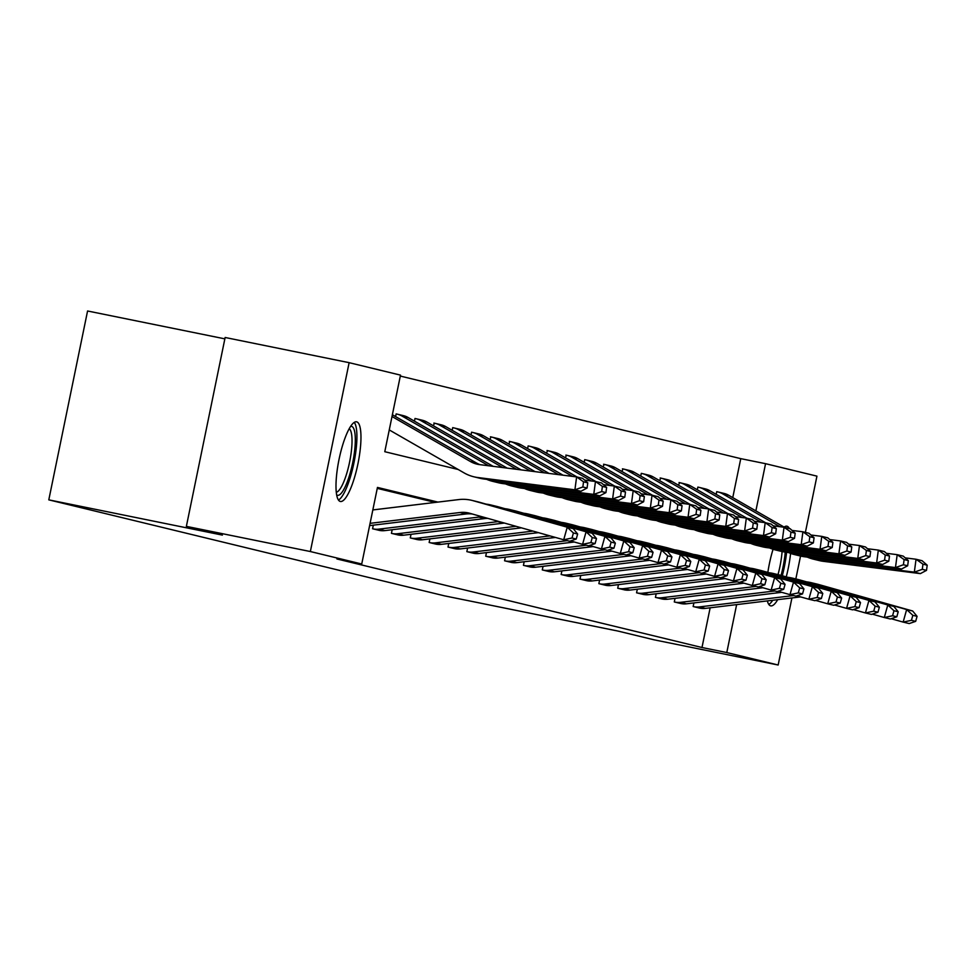 <?xml version="1.0" encoding="UTF-8"?>
<svg xmlns="http://www.w3.org/2000/svg" width="976" height="976" viewBox="0 0 976 976"><rect width="100%" height="100%" fill="white"/><g stroke="black" fill="none" stroke-linecap="round" stroke-linejoin="round"><path stroke-width="1.46" d="M777.701 599.654A40.65 9.699 -78.5 0 1 770.723 605.864A40.65 9.699 -78.5 0 1 770.637 605.852A40.65 9.699 -78.5 0 1 767.356 600.911M767.844 572.412A40.65 9.699 -78.5 0 1 773.053 549.268M784.118 527.089A40.65 9.699 -78.5 0 1 786.9 526.198A40.65 9.699 -78.5 0 1 786.985 526.223A40.65 9.699 -78.5 0 1 789.328 528.504M340.307 501.469A40.65 9.699 -78.5 0 1 339.014 459.537A40.65 9.699 -78.5 0 1 356.569 421.815A40.65 9.699 -78.5 0 1 356.655 421.827A40.65 9.699 -78.5 0 1 357.948 463.759A40.65 9.699 -78.5 0 1 340.392 501.481A40.65 9.699 -78.5 0 1 340.307 501.469M224.858 338.855L87.572 310.99L48.8 499.858L444.556 595.86L618.15 631.106L654.176 639.841L778.165 665.01L726.791 652.554L736.636 604.608M48.8 499.858L222.394 535.104L186.367 526.369L225.139 337.489L349.127 362.669L400.502 375.126L384.788 451.705L458.22 469.505M732.756 497.614L740.76 458.647L400.306 376.065M740.76 458.647L765.562 463.685L816.936 476.142L805.383 532.408M395.597 416.581L396.146 413.909L396.756 414.056M414.458 421.156L415.007 418.484L415.617 418.631M433.32 425.731L434.466 423.206M452.169 430.306L452.718 427.622L453.328 427.781M471.03 434.881L471.579 432.197L472.189 432.344M489.891 439.456L491.038 436.919M508.74 444.031L509.899 441.494M527.601 448.606L528.15 445.922L528.76 446.069M546.462 453.181L547.609 450.644M565.311 457.756L566.47 455.219M584.173 462.331L584.722 459.647L585.332 459.794M603.034 466.906L604.181 464.369M621.883 471.481L623.042 468.944M640.744 476.056L641.293 473.372L641.903 473.519M659.605 480.619L660.752 478.094M678.466 485.194L679.613 482.669M697.315 489.769L697.864 487.097L698.572 487.256A18.239 17.714 103.6 0 1 703.72 489.208L761.109 522.136M698.474 487.244L697.864 487.097M716.177 494.344L716.726 491.672L717.433 491.831A18.239 17.714 103.6 0 1 722.582 493.771L779.958 526.711M717.336 491.819L716.726 491.672M437.907 502.091L377.456 487.427L361.73 564.006L336.94 558.967L701.988 647.515L710.15 607.804M435.211 502.42L377.261 488.366M373.32 525.149L372.576 528.76L379.835 530.493M392.169 529.724L391.437 533.335L398.696 535.068M411.03 534.299L410.286 537.91L417.545 539.643M429.891 538.874L429.147 542.485L436.406 544.218M448.74 543.449L448.008 547.06L455.267 548.78M467.602 548.024L466.857 551.635L474.116 553.355M486.463 552.599L485.719 556.21L492.978 557.93M505.312 557.174L504.58 560.785L511.839 562.505M524.173 561.749L523.429 565.348L530.688 567.08M543.034 566.324L542.29 569.923L549.549 571.655M561.883 570.899L561.151 574.498L568.41 576.23M580.744 575.474L580 579.073L587.259 580.805M599.606 580.049L598.861 583.648L606.12 585.38M618.455 584.612L617.723 588.223L624.982 589.955M637.316 589.187L636.572 592.798L643.831 594.53M656.177 593.762L655.433 597.373L662.692 599.105M675.038 598.337L674.294 601.948L681.553 603.68M693.887 602.912L693.155 606.523L700.414 608.255M186.367 526.369L310.356 551.538L349.127 362.669M800.54 556.027L795.83 578.951M791.926 597.946L778.165 665.01M701.988 647.515L726.791 652.554M361.73 564.006L310.356 551.538M790.597 553.404A40.65 9.699 -78.5 0 1 786.253 576.865M755.875 510.875L765.562 463.685M370.075 523.343L460.001 512.51A26.059 25.303 103.6 0 1 468.773 513.022A26.059 25.303 103.6 0 1 469.639 513.254L563.713 539.765L567.227 527.211L473.153 500.712A39.089 37.954 -76.4 0 0 471.835 500.359A39.089 37.954 -76.4 0 0 458.696 499.59L372.832 509.936M573.412 532.981L572.009 538.008L576.243 539.033L577.646 534.006L573.412 532.981L567.227 527.211L573.266 528.687L479.192 502.176A39.089 37.954 -76.4 0 0 477.886 501.835L471.835 500.359M369.611 525.6L466.052 513.974A26.059 25.303 103.6 0 1 472.408 514.035M576.243 539.033L569.764 541.229L563.713 539.765L572.009 538.008M573.266 528.687L577.646 534.006M392.376 414.739L476.508 463.014A26.059 25.303 -76.4 0 0 479.997 464.674M587.076 488.024L587.772 482.852L583.538 481.827L582.855 487L587.076 488.024L580.94 491.282L483.95 478.996A39.089 37.954 103.6 0 1 479.887 478.252L473.848 476.788A39.089 37.954 103.6 0 1 464.161 472.933L389.253 429.928M580.94 491.282L574.901 489.818L477.911 477.532A39.089 37.954 103.6 0 1 473.848 476.788M582.855 487L574.901 489.818L576.621 476.91L582.66 478.374L587.772 482.852M392.01 416.52L470.469 461.55A26.059 25.303 -76.4 0 0 476.922 464.125A26.059 25.303 -76.4 0 0 479.619 464.625L576.621 476.91L583.538 481.827M350.604 426.39A35.173 8.394 -78.5 0 1 355.118 445.324A35.173 8.394 -78.5 0 1 347.541 481.168A35.173 8.394 -78.5 0 1 336.683 494.942M336.293 492.258A32.574 7.771 101.5 0 0 351.848 445.971A32.574 7.771 101.5 0 0 349.201 428.708M338.465 500.041A40.382 9.638 101.5 0 0 356.691 443.031A40.382 9.638 101.5 0 0 354.239 422.388M768.807 604.425A40.382 9.638 101.5 0 0 772.748 600.252M782.301 575.755A40.382 9.638 101.5 0 0 786.595 552.306M785.033 527.467A40.382 9.638 101.5 0 0 784.57 526.784M785.253 552.135A35.173 8.394 -78.5 0 1 781.068 575.401M778.006 574.632A32.574 7.771 101.5 0 0 782.093 551.562M373.186 528.907L373.283 528.931A18.239 17.714 -76.4 0 0 378.786 529.151L478.862 517.085A26.059 25.303 103.6 0 1 482.656 516.914M570.57 540.948L582.574 544.34L586.076 531.786L492.002 505.275A39.089 37.954 -76.4 0 0 490.696 504.934A39.089 37.954 -76.4 0 0 486.146 504.128M592.273 537.556L590.87 542.583L595.092 543.608L596.495 538.581L592.273 537.556L586.076 531.786L592.127 533.25L498.053 506.751A39.089 37.954 -76.4 0 0 496.747 506.41L490.696 504.934M379.225 530.371L379.322 530.395A18.239 17.714 -76.4 0 0 384.825 530.615L484.901 518.549A26.059 25.303 103.6 0 1 487.805 518.378M595.092 543.608L588.613 545.804L582.574 544.34L590.87 542.583M592.127 533.25L596.495 538.581M392.035 533.482L392.132 533.506A18.239 17.714 -76.4 0 0 397.635 533.726L497.723 521.66A26.059 25.303 103.6 0 1 499.029 521.538M589.431 545.523L601.436 548.915L604.937 536.361L510.863 509.85A39.089 37.954 -76.4 0 0 509.557 509.509A39.089 37.954 -76.4 0 0 505.007 508.703M611.122 542.131L609.719 547.146L613.953 548.183L615.356 543.156L611.122 542.131L604.937 536.361L610.988 537.825L516.902 511.326A39.089 37.954 -76.4 0 0 515.596 510.973L509.557 509.509M398.086 534.946L398.184 534.97A18.239 17.714 -76.4 0 0 403.686 535.19L503.762 523.124A26.059 25.303 103.6 0 1 504.421 523.051M613.953 548.183L607.475 550.379L601.436 548.915L609.719 547.146M610.988 537.825L615.356 543.156M396.146 413.934L396.854 414.068A18.239 17.714 103.6 0 1 397.488 414.214L403.527 415.678A18.239 17.714 103.6 0 1 408.053 417.484L493.185 466.345M605.937 492.599L606.621 487.427L602.399 486.402L601.704 491.575L605.937 492.599L599.801 495.857L502.811 483.571A39.089 37.954 103.6 0 1 498.748 482.827L492.709 481.363A39.089 37.954 103.6 0 1 486.707 479.35M599.801 495.857L593.762 494.393L496.76 482.107A39.089 37.954 103.6 0 1 492.709 481.363M601.704 491.575L593.762 494.393L595.47 481.485L601.521 482.949L606.621 487.427M584.636 480.119L595.47 481.485L602.399 486.402M397.488 414.214A18.239 17.714 103.6 0 1 402.002 416.02L488.708 465.772M415.007 418.509L415.715 418.643A18.239 17.714 103.6 0 1 416.349 418.789L422.388 420.253A18.239 17.714 103.6 0 1 426.902 422.059L507.154 468.114M624.799 497.174L625.482 492.002L621.248 490.977L620.565 496.15L624.799 497.174L618.662 500.432L521.66 488.146A39.089 37.954 103.6 0 1 517.609 487.402L511.558 485.938A39.089 37.954 103.6 0 1 505.568 483.925M618.662 500.432L612.611 498.968L515.621 486.682A39.089 37.954 103.6 0 1 511.558 485.938M620.565 496.15L612.611 498.968L614.331 486.06L620.382 487.524L625.482 492.002M603.497 484.682L614.331 486.06L621.248 490.977M416.349 418.789A18.239 17.714 103.6 0 1 420.863 420.595L502.677 467.541M410.896 538.057L410.994 538.081A18.239 17.714 -76.4 0 0 416.496 538.301L515.962 526.308M608.28 550.098L620.285 553.49L623.798 540.936L529.724 514.425A39.089 37.954 -76.4 0 0 528.406 514.084A39.089 37.954 -76.4 0 0 523.856 513.278M629.984 546.706L628.581 551.721L632.814 552.745L634.217 547.731L629.984 546.706L623.798 540.936L629.837 542.4L535.763 515.889A39.089 37.954 -76.4 0 0 534.458 515.548L528.406 514.084M416.935 539.521L417.033 539.545A18.239 17.714 -76.4 0 0 422.535 539.765L521.416 527.845M632.814 552.745L626.336 554.954L620.285 553.49L628.581 551.721M629.837 542.4L634.217 547.731M429.757 542.632L429.855 542.656A18.239 17.714 -76.4 0 0 435.357 542.876L532.981 531.103M627.141 554.673L639.146 558.065L642.647 545.511L548.573 519A39.089 37.954 -76.4 0 0 547.268 518.659A39.089 37.954 -76.4 0 0 542.717 517.853M648.845 551.281L647.442 556.296L651.663 557.32L653.066 552.306L648.845 551.281L642.647 545.511L648.698 546.975L554.624 520.464A39.089 37.954 -76.4 0 0 553.319 520.123L547.268 518.659M435.796 544.096L435.894 544.12A18.239 17.714 -76.4 0 0 441.396 544.34L538.435 532.64M651.663 557.32L645.185 559.529L639.146 558.065L647.442 556.296M648.698 546.975L653.066 552.306M448.606 547.207L448.704 547.219A18.239 17.714 -76.4 0 0 454.206 547.438L550 535.897M646.002 559.248L658.007 562.627L661.508 550.086L567.434 523.575A39.089 37.954 -76.4 0 0 566.129 523.234A39.089 37.954 -76.4 0 0 561.578 522.428M667.694 555.856L666.291 560.871L670.524 561.895L671.927 556.881L667.694 555.856L661.508 550.086L667.56 551.55L573.473 525.039A39.089 37.954 -76.4 0 0 572.168 524.698L566.129 523.234M454.657 548.671L454.755 548.695A18.239 17.714 -76.4 0 0 460.257 548.915L555.454 537.434M670.524 561.895L664.046 564.104L658.007 562.627L666.291 560.871M667.56 551.55L671.927 556.881M433.856 423.072L434.564 423.218A18.239 17.714 103.6 0 1 435.198 423.364L441.25 424.828A18.239 17.714 103.6 0 1 445.764 426.634L521.135 469.883M643.648 501.749L644.343 496.577L640.11 495.552L639.426 500.712L643.648 501.749L637.511 505.007L540.521 492.721A39.089 37.954 103.6 0 1 536.458 491.977L530.419 490.513A39.089 37.954 103.6 0 1 524.429 488.5M637.511 505.007L631.472 503.543L534.482 491.257A39.089 37.954 103.6 0 1 530.419 490.513M639.426 500.712L631.472 503.543L633.192 490.635L639.231 492.099L644.343 496.577M622.359 489.257L633.192 490.635L640.11 495.552M435.198 423.364A18.239 17.714 103.6 0 1 439.725 425.158L516.658 469.322M452.718 427.647L453.425 427.793A18.239 17.714 103.6 0 1 454.06 427.939L460.099 429.403A18.239 17.714 103.6 0 1 464.625 431.209L535.104 471.652M662.509 506.312L663.204 501.152L658.971 500.127L658.275 505.287L662.509 506.312L656.372 509.582L559.382 497.296A39.089 37.954 103.6 0 1 555.32 496.552L549.281 495.088A39.089 37.954 103.6 0 1 543.278 493.075M656.372 509.582L650.333 508.118L553.331 495.832A39.089 37.954 103.6 0 1 549.281 495.088M658.275 505.287L650.333 508.118L652.041 495.21L658.092 496.674L663.204 501.152M641.208 493.832L652.041 495.21L658.971 500.127M454.06 427.939A18.239 17.714 103.6 0 1 458.574 429.733L530.627 471.091M471.579 432.222L472.286 432.368A18.239 17.714 103.6 0 1 472.921 432.514L478.96 433.978A18.239 17.714 103.6 0 1 483.474 435.784L549.073 473.421M681.37 510.887L682.053 505.727L677.82 504.702L677.137 509.862L681.37 510.887L675.233 514.157L578.231 501.871A39.089 37.954 103.6 0 1 574.181 501.127L568.13 499.663A39.089 37.954 103.6 0 1 562.139 497.65M675.233 514.157L669.182 512.693L572.192 500.407A39.089 37.954 103.6 0 1 568.13 499.663M677.137 509.862L669.182 512.693L670.902 499.785L676.954 501.249L682.053 505.727M660.069 498.407L670.902 499.785L677.82 504.702M472.921 432.514A18.239 17.714 103.6 0 1 477.435 434.308L544.596 472.86M490.428 436.797L491.148 436.943A18.239 17.714 103.6 0 1 491.77 437.089L497.821 438.553A18.239 17.714 103.6 0 1 502.335 440.347L563.042 475.19M700.231 515.462L700.914 510.302L696.681 509.277L695.998 514.437L700.231 515.462L694.082 518.732L597.092 506.446A39.089 37.954 103.6 0 1 593.03 505.702L586.991 504.238A39.089 37.954 103.6 0 1 581.001 502.225M694.082 518.732L688.043 517.268L591.053 504.982A39.089 37.954 103.6 0 1 586.991 504.238M695.998 514.437L688.043 517.268L689.764 504.36L695.803 505.824L700.914 510.302M678.93 502.982L689.764 504.36L696.681 509.277M491.77 437.089A18.239 17.714 103.6 0 1 496.296 438.883L558.565 474.629M509.289 441.372L509.997 441.518A18.239 17.714 103.6 0 1 510.631 441.652L516.67 443.128A18.239 17.714 103.6 0 1 521.196 444.922L577.145 477.044M719.08 520.037L719.776 514.877L715.542 513.852L714.847 519.012L719.08 520.037L712.944 523.307L615.954 511.021A39.089 37.954 103.6 0 1 611.891 510.277L605.852 508.813A39.089 37.954 103.6 0 1 599.85 506.8M712.944 523.307L706.905 521.843L609.902 509.557A39.089 37.954 103.6 0 1 605.852 508.813M714.847 519.012L706.905 521.843L708.625 508.935L714.664 510.399L719.776 514.877M697.779 507.557L708.625 508.935L715.542 513.852M510.631 441.652A18.239 17.714 103.6 0 1 515.145 443.458L572.534 476.398M528.15 445.947L528.858 446.093A18.239 17.714 103.6 0 1 529.492 446.227L535.531 447.703A18.239 17.714 103.6 0 1 540.045 449.497L596.007 481.619M737.941 524.612L738.625 519.452L734.391 518.427L733.708 523.587L737.941 524.612L731.805 527.882L634.803 515.596A39.089 37.954 103.6 0 1 630.752 514.852L624.701 513.388A39.089 37.954 103.6 0 1 618.711 511.375M731.805 527.882L725.754 526.418L628.764 514.132A39.089 37.954 103.6 0 1 624.701 513.388M733.708 523.587L725.754 526.418L727.474 513.51L733.525 514.974L738.625 519.452M716.64 512.132L727.474 513.51L734.391 518.427M529.492 446.227A18.239 17.714 103.6 0 1 534.006 448.033L591.395 480.973M547.011 450.522L547.719 450.668A18.239 17.714 103.6 0 1 548.341 450.802L554.392 452.278A18.239 17.714 103.6 0 1 558.906 454.072L614.868 486.182M756.803 529.187L757.486 524.027L753.252 523.002L752.569 528.162L756.803 529.187L750.654 532.457L653.664 520.171A39.089 37.954 103.6 0 1 649.601 519.427L643.562 517.951A39.089 37.954 103.6 0 1 637.572 515.95M750.654 532.457L744.615 530.993L647.625 518.707A39.089 37.954 103.6 0 1 643.562 517.951M752.569 528.162L744.615 530.993L746.335 518.073L752.374 519.549L757.486 524.027M735.501 516.707L746.335 518.073L753.252 523.002M548.341 450.802A18.239 17.714 103.6 0 1 552.867 452.608L610.244 485.548M565.86 455.097L566.568 455.243A18.239 17.714 103.6 0 1 567.202 455.377L573.241 456.841A18.239 17.714 103.6 0 1 577.768 458.647L633.717 490.757M775.652 533.762L776.347 528.602L772.114 527.577L771.418 532.737L775.652 533.762L769.515 537.032L672.525 524.746A39.089 37.954 103.6 0 1 668.462 524.002L662.423 522.526A39.089 37.954 103.6 0 1 656.421 520.525M769.515 537.032L763.476 535.568L666.474 523.282A39.089 37.954 103.6 0 1 662.423 522.526M771.418 532.737L763.476 535.568L765.196 522.648L771.235 524.124L776.347 528.602M754.35 521.282L765.196 522.648L772.114 527.577M567.202 455.377A18.239 17.714 103.6 0 1 571.716 457.183L629.105 490.111M584.722 459.672L585.429 459.818A18.239 17.714 103.6 0 1 586.064 459.952L592.103 461.416A18.239 17.714 103.6 0 1 596.617 463.222L652.578 495.332M794.513 538.337L795.196 533.177L790.963 532.152L790.279 537.312L794.513 538.337L788.376 541.607L691.374 529.321A39.089 37.954 103.6 0 1 687.324 528.565L681.272 527.101A39.089 37.954 103.6 0 1 675.282 525.088M788.376 541.607L782.325 540.143L685.335 527.857A39.089 37.954 103.6 0 1 681.272 527.101M790.279 537.312L782.325 540.143L784.045 527.223L790.096 528.699L795.196 533.177M773.212 525.857L784.045 527.223L790.963 532.152M586.064 459.952A18.239 17.714 103.6 0 1 590.578 461.758L647.966 494.686M603.583 464.247L604.29 464.393A18.239 17.714 103.6 0 1 604.913 464.527L610.964 465.991A18.239 17.714 103.6 0 1 615.478 467.797L671.439 499.907M813.374 542.912L814.057 537.752L809.824 536.727L809.141 541.887L813.374 542.912L807.225 546.182L710.235 533.896A39.089 37.954 103.6 0 1 706.173 533.14L700.134 531.676A39.089 37.954 103.6 0 1 694.143 529.663M807.225 546.182L801.186 544.706L704.196 532.42A39.089 37.954 103.6 0 1 700.134 531.676M809.141 541.887L801.186 544.706L802.906 531.798L808.945 533.262L814.057 537.752M792.073 530.432L802.906 531.798L809.824 536.727M604.913 464.527A18.239 17.714 103.6 0 1 609.439 466.333L666.815 499.261M622.432 468.822L623.139 468.968A18.239 17.714 103.6 0 1 623.774 469.102L629.825 470.566A18.239 17.714 103.6 0 1 634.339 472.372L690.288 504.482M832.223 547.487L832.918 542.327L828.685 541.29L827.99 546.462L832.223 547.487L826.086 550.757L729.096 538.471A39.089 37.954 103.6 0 1 725.034 537.715L718.995 536.251A39.089 37.954 103.6 0 1 712.992 534.238M826.086 550.757L820.047 549.281L723.045 536.995A39.089 37.954 103.6 0 1 718.995 536.251M827.99 546.462L820.047 549.281L821.768 536.373L827.807 537.837L832.918 542.327M810.934 535.007L821.768 536.373L828.685 541.29M623.774 469.102A18.239 17.714 103.6 0 1 628.288 470.908L685.677 503.836M641.293 473.397L642.001 473.531A18.239 17.714 103.6 0 1 642.635 473.677L648.674 475.141A18.239 17.714 103.6 0 1 653.188 476.947L709.149 509.057M851.084 552.062L851.767 546.902L847.546 545.865L846.851 551.037L851.084 552.062L844.948 555.332L747.945 543.046A39.089 37.954 103.6 0 1 743.895 542.29L737.844 540.826A39.089 37.954 103.6 0 1 731.854 538.813M844.948 555.332L838.896 553.856L741.906 541.57A39.089 37.954 103.6 0 1 737.844 540.826M846.851 551.037L838.896 553.856L840.617 540.948L846.668 542.412L851.767 546.902M829.783 539.582L840.617 540.948L847.546 545.865M642.635 473.677A18.239 17.714 103.6 0 1 647.149 475.483L704.538 508.411M660.154 477.972L660.862 478.106A18.239 17.714 103.6 0 1 661.484 478.252L667.535 479.716A18.239 17.714 103.6 0 1 672.049 481.522L728.011 513.632M869.945 556.637L870.629 551.464L866.395 550.44L865.712 555.612L869.945 556.637L863.809 559.895L766.807 547.609A39.089 37.954 103.6 0 1 762.744 546.865L756.705 545.401A39.089 37.954 103.6 0 1 750.715 543.388M863.809 559.895L857.758 558.431L760.768 546.145A39.089 37.954 103.6 0 1 756.705 545.401M865.712 555.612L857.758 558.431L859.478 545.523L865.517 546.987L870.629 551.464M848.644 544.157L859.478 545.523L866.395 550.44M661.484 478.252A18.239 17.714 103.6 0 1 666.01 480.058L723.387 512.986M679.003 482.547L679.711 482.681A18.239 17.714 103.6 0 1 680.345 482.827L686.396 484.291A18.239 17.714 103.6 0 1 690.91 486.097L746.86 518.207M888.794 561.212L889.49 556.039L885.256 555.015L884.573 560.187L888.794 561.212L882.658 564.47L785.668 552.184A39.089 37.954 103.6 0 1 781.605 551.44L775.566 549.976A39.089 37.954 103.6 0 1 769.564 547.963M882.658 564.47L876.619 563.006L779.617 550.72A39.089 37.954 103.6 0 1 775.566 549.976M884.573 560.187L876.619 563.006L878.339 550.098L884.378 551.562L889.49 556.039M867.505 548.732L878.339 550.098L885.256 555.015M680.345 482.827A18.239 17.714 103.6 0 1 684.859 484.633L742.248 517.561M467.467 551.782L467.565 551.794A18.239 17.714 -76.4 0 0 473.067 552.013L567.373 540.655M664.851 563.823L676.856 567.202L680.37 554.661L586.295 528.15A39.089 37.954 -76.4 0 0 584.99 527.809A39.089 37.954 -76.4 0 0 580.427 527.003M686.555 560.431L685.152 565.446L689.385 566.47L690.788 561.456L686.555 560.431L680.37 554.661L686.409 556.125L592.334 529.614A39.089 37.954 -76.4 0 0 591.029 529.273L584.99 527.809M473.506 553.246L473.604 553.27A18.239 17.714 -76.4 0 0 479.106 553.49L574.315 542.009M689.385 566.47L682.907 568.679L676.856 567.202L685.152 565.446M686.409 556.125L690.788 561.456M486.329 556.357L486.426 556.369A18.239 17.714 -76.4 0 0 491.928 556.588L586.234 545.23M683.712 568.398L695.717 571.777L699.231 559.236L605.144 532.725A39.089 37.954 -76.4 0 0 603.839 532.384A39.089 37.954 -76.4 0 0 599.288 531.578M705.416 565.006L704.013 570.021L708.234 571.045L709.637 566.031L705.416 565.006L699.231 559.236L705.27 560.7L611.196 534.189A39.089 37.954 -76.4 0 0 609.89 533.848L603.839 532.384M492.368 557.821L492.465 557.833A18.239 17.714 -76.4 0 0 497.967 558.052L593.176 546.584M708.234 571.045L701.756 573.254L695.717 571.777L704.013 570.021M705.27 560.7L709.637 566.031M505.178 560.932L505.275 560.944A18.239 17.714 -76.4 0 0 510.777 561.163L605.096 549.793M702.574 572.973L714.578 576.352L718.08 563.811L624.006 537.3A39.089 37.954 -76.4 0 0 622.7 536.959A39.089 37.954 -76.4 0 0 618.15 536.153M724.265 569.581L722.862 574.596L727.096 575.62L728.499 570.606L724.265 569.581L718.08 563.811L724.131 565.275L630.057 538.764A39.089 37.954 -76.4 0 0 628.739 538.423L622.7 536.959M511.229 562.396L511.326 562.408A18.239 17.714 -76.4 0 0 516.829 562.627L612.025 551.159M727.096 575.62L720.617 577.816L714.578 576.352L722.862 574.596M724.131 565.275L728.499 570.606M524.039 565.507L524.136 565.519A18.239 17.714 -76.4 0 0 529.639 565.738L623.945 554.368M721.423 577.548L733.427 580.927L736.941 568.386L642.867 541.875A39.089 37.954 -76.4 0 0 641.561 541.534A39.089 37.954 -76.4 0 0 636.999 540.728M743.126 574.156L741.723 579.171L745.957 580.195L747.36 575.181L743.126 574.156L736.941 568.386L742.98 569.85L648.906 543.339A39.089 37.954 -76.4 0 0 647.6 542.998L641.561 541.534M530.078 566.971L530.175 566.983A18.239 17.714 -76.4 0 0 535.69 567.202L630.886 555.734M745.957 580.195L739.479 582.391L733.427 580.927L741.723 579.171M742.98 569.85L747.36 575.181M542.9 570.069L542.998 570.094A18.239 17.714 -76.4 0 0 548.5 570.313L642.806 558.943M740.284 582.123L752.289 585.502L755.802 572.961L661.716 546.45A39.089 37.954 -76.4 0 0 660.41 546.109A39.089 37.954 -76.4 0 0 655.86 545.303M761.988 578.731L760.585 583.746L764.806 584.77L766.209 579.756L761.988 578.731L755.802 572.961L761.841 574.425L667.767 547.914A39.089 37.954 -76.4 0 0 666.462 547.573L660.41 546.109M548.939 571.546L549.037 571.558A18.239 17.714 -76.4 0 0 554.539 571.777L649.748 560.309M764.806 584.77L758.328 586.966L752.289 585.502L760.585 583.746M761.841 574.425L766.209 579.756M561.749 574.644L561.847 574.669A18.239 17.714 -76.4 0 0 567.349 574.888L661.667 563.518M759.145 586.698L771.15 590.077L774.651 577.536L680.577 551.025A39.089 37.954 -76.4 0 0 679.272 550.684A39.089 37.954 -76.4 0 0 674.721 549.878M780.837 583.294L779.434 588.321L783.667 589.345L785.07 584.331L780.837 583.294L774.651 577.536L780.702 579L686.628 552.489A39.089 37.954 -76.4 0 0 685.311 552.148L679.272 550.684M567.8 576.121L567.898 576.133A18.239 17.714 -76.4 0 0 573.4 576.352L668.597 564.884M783.667 589.345L777.189 591.541L771.15 590.077L779.434 588.321M780.702 579L785.07 584.331M580.61 579.219L580.708 579.244A18.239 17.714 -76.4 0 0 586.21 579.463L680.516 568.093M777.994 591.273L789.999 594.652L793.512 582.111L699.438 555.6A39.089 37.954 -76.4 0 0 698.133 555.259A39.089 37.954 -76.4 0 0 693.57 554.453M799.698 587.869L798.295 592.896L802.528 593.92L803.931 588.894L799.698 587.869L793.512 582.111L799.551 583.575L705.477 557.064A39.089 37.954 -76.4 0 0 704.172 556.723L698.133 555.259M586.649 580.683L586.759 580.708A18.239 17.714 -76.4 0 0 592.261 580.927L687.458 569.459M802.528 593.92L796.05 596.116L789.999 594.652L798.295 592.896M799.551 583.575L803.931 588.894M599.471 583.794L599.569 583.819A18.239 17.714 -76.4 0 0 605.071 584.038L699.377 572.668M796.855 595.848L808.86 599.227L812.374 586.674L718.287 560.175A39.089 37.954 -76.4 0 0 716.982 559.834A39.089 37.954 -76.4 0 0 712.431 559.016M818.559 592.444L817.156 597.471L821.389 598.495L822.78 593.469L818.559 592.444L812.374 586.674L818.413 588.15L724.338 561.639A39.089 37.954 -76.4 0 0 723.033 561.298L716.982 559.834M605.51 585.258L605.608 585.283A18.239 17.714 -76.4 0 0 611.11 585.502L706.319 574.022M821.389 598.495L814.911 600.691L808.86 599.227L817.156 597.471M818.413 588.15L822.78 593.469M618.32 588.369L618.418 588.394A18.239 17.714 -76.4 0 0 623.932 588.613L718.238 577.243M815.716 600.423L827.721 603.802L831.223 591.249L737.148 564.75A39.089 37.954 -76.4 0 0 735.843 564.396A39.089 37.954 -76.4 0 0 731.292 563.591M837.408 597.019L836.005 602.046L840.238 603.07L841.641 598.044L837.408 597.019L831.223 591.249L837.274 592.725L743.2 566.214A39.089 37.954 -76.4 0 0 741.882 565.873L735.843 564.396M624.372 589.833L624.469 589.858A18.239 17.714 -76.4 0 0 629.971 590.077L725.168 578.597M840.238 603.07L833.76 605.266L827.721 603.802L836.005 602.046M837.274 592.725L841.641 598.044M637.182 592.944L637.279 592.969A18.239 17.714 -76.4 0 0 642.781 593.188L737.087 581.818M834.565 604.998L846.57 608.377L850.084 595.824L756.01 569.313A39.089 37.954 -76.4 0 0 754.704 568.971A39.089 37.954 -76.4 0 0 750.154 568.166M856.269 601.594L854.866 606.621L859.1 607.645L860.503 602.619L856.269 601.594L850.084 595.824L856.123 597.3L762.049 570.789A39.089 37.954 -76.4 0 0 760.743 570.448L754.704 568.971M643.221 594.408L643.33 594.433A18.239 17.714 -76.4 0 0 648.833 594.652L744.029 583.172M859.1 607.645L852.621 609.841L846.57 608.377L854.866 606.621M856.123 597.3L860.503 602.619M656.043 597.519L656.14 597.544A18.239 17.714 -76.4 0 0 661.643 597.763L755.949 586.393M853.427 609.561L865.431 612.952L868.945 600.399L774.871 573.888A39.089 37.954 -76.4 0 0 773.553 573.546A39.089 37.954 -76.4 0 0 769.003 572.741M875.13 606.169L873.727 611.183L877.961 612.22L879.364 607.194L875.13 606.169L868.945 600.399L874.984 601.863L780.91 575.364A39.089 37.954 -76.4 0 0 779.604 575.01L773.553 573.546M662.082 598.983L662.179 599.008A18.239 17.714 -76.4 0 0 667.682 599.227L762.89 587.747M877.961 612.22L871.483 614.416L865.431 612.952L873.727 611.183M874.984 601.863L879.364 607.194M674.892 602.094L674.989 602.119A18.239 17.714 -76.4 0 0 680.504 602.338L774.81 590.968M872.288 614.136L884.293 617.527L887.794 604.974L793.72 578.463A39.089 37.954 -76.4 0 0 792.414 578.121A39.089 37.954 -76.4 0 0 787.864 577.316M893.979 610.744L892.576 615.758L896.81 616.795L898.213 611.769L893.979 610.744L887.794 604.974L893.845 606.438L799.771 579.939A39.089 37.954 -76.4 0 0 798.453 579.585L792.414 578.121M680.943 603.558L681.041 603.583A18.239 17.714 -76.4 0 0 686.543 603.802L781.739 592.322M896.81 616.795L890.332 618.991L884.293 617.527L892.576 615.758M893.845 606.438L898.213 611.769M699.206 487.402L705.245 488.866A18.239 17.714 103.6 0 1 709.759 490.672L765.721 522.782M907.656 565.787L908.339 560.614L904.118 559.59L903.422 564.75L907.656 565.787L901.519 569.045L804.517 556.759A39.089 37.954 103.6 0 1 800.466 556.015L794.415 554.551A39.089 37.954 103.6 0 1 788.425 552.538M901.519 569.045L895.468 567.581L798.478 555.295A39.089 37.954 103.6 0 1 794.415 554.551M903.422 564.75L895.468 567.581L897.188 554.673L903.239 556.137L908.339 560.614M886.354 553.294L897.188 554.673L904.118 559.59M693.753 606.669L693.851 606.694A18.239 17.714 -76.4 0 0 699.353 606.913L793.659 595.543M891.149 618.711L903.142 622.102L906.655 609.549L812.581 583.038A39.089 37.954 -76.4 0 0 811.276 582.696A39.089 37.954 -76.4 0 0 806.725 581.891M912.841 615.319L911.438 620.333L915.671 621.358L917.074 616.344L912.841 615.319L906.655 609.549L912.694 611.013L818.62 584.502A39.089 37.954 -76.4 0 0 817.315 584.16L811.276 582.696M699.792 608.133L699.902 608.158A18.239 17.714 -76.4 0 0 705.404 608.377L800.601 596.897M915.671 621.358L909.193 623.566L903.142 622.102L911.438 620.333M912.694 611.013L917.074 616.344M718.055 491.977L724.107 493.441A18.239 17.714 103.6 0 1 728.621 495.247L784.582 527.357M926.517 570.362L927.2 565.189L922.967 564.165L922.283 569.325L926.517 570.362L920.38 573.62L823.378 561.334A39.089 37.954 103.6 0 1 819.315 560.59L813.276 559.126A39.089 37.954 103.6 0 1 807.286 557.113M920.38 573.62L914.329 572.156L817.339 559.87A39.089 37.954 103.6 0 1 813.276 559.126M922.283 569.325L914.329 572.156L916.049 559.248L922.088 560.712L927.2 565.189M905.216 557.869L916.049 559.248L922.967 564.165M460.001 512.51L466.052 513.974M473.153 500.712L479.192 502.176M476.508 463.014L470.469 461.55M483.95 478.996L477.911 477.532M373.283 528.931L379.322 530.395M478.862 517.085L484.901 518.549M492.002 505.275L498.053 506.751M378.786 529.151L384.825 530.615M392.132 533.506L398.184 534.97M497.723 521.66L503.762 523.124M510.863 509.85L516.902 511.326M397.635 533.726L403.686 535.19M502.811 483.571L496.76 482.107M408.053 417.484L402.002 416.02M521.66 488.146L515.621 486.682M426.902 422.059L420.863 420.595M410.994 538.081L417.033 539.545M529.724 514.425L535.763 515.889M416.496 538.301L422.535 539.765M429.855 542.656L435.894 544.12M548.573 519L554.624 520.464M435.357 542.876L441.396 544.34M448.704 547.219L454.755 548.695M567.434 523.575L573.473 525.039M454.206 547.438L460.257 548.915M540.521 492.721L534.482 491.257M445.764 426.634L439.725 425.158M559.382 497.296L553.331 495.832M464.625 431.209L458.574 429.733M578.231 501.871L572.192 500.407M483.474 435.784L477.435 434.308M597.092 506.446L591.053 504.982M502.335 440.347L496.296 438.883M615.954 511.021L609.902 509.557M521.196 444.922L515.145 443.458M634.803 515.596L628.764 514.132M540.045 449.497L534.006 448.033M653.664 520.171L647.625 518.707M558.906 454.072L552.867 452.608M672.525 524.746L666.474 523.282M577.768 458.647L571.716 457.183M691.374 529.321L685.335 527.857M596.617 463.222L590.578 461.758M710.235 533.896L704.196 532.42M615.478 467.797L609.439 466.333M729.096 538.471L723.045 536.995M634.339 472.372L628.288 470.908M747.945 543.046L741.906 541.57M653.188 476.947L647.149 475.483M766.807 547.609L760.768 546.145M672.049 481.522L666.01 480.058M785.668 552.184L779.617 550.72M690.91 486.097L684.859 484.633M467.565 551.794L473.604 553.27M586.295 528.15L592.334 529.614M473.067 552.013L479.106 553.49M486.426 556.369L492.465 557.833M605.144 532.725L611.196 534.189M491.928 556.588L497.967 558.052M505.275 560.944L511.326 562.408M624.006 537.3L630.057 538.764M510.777 561.163L516.829 562.627M524.136 565.519L530.175 566.983M642.867 541.875L648.906 543.339M529.639 565.738L535.69 567.202M542.998 570.094L549.037 571.558M661.716 546.45L667.767 547.914M548.5 570.313L554.539 571.777M561.847 574.669L567.898 576.133M680.577 551.025L686.628 552.489M567.349 574.888L573.4 576.352M580.708 579.244L586.759 580.708M699.438 555.6L705.477 557.064M586.21 579.463L592.261 580.927M599.569 583.819L605.608 585.283M718.287 560.175L724.338 561.639M605.071 584.038L611.11 585.502M618.418 588.394L624.469 589.858M737.148 564.75L743.2 566.214M623.932 588.613L629.971 590.077M637.279 592.969L643.33 594.433M756.01 569.313L762.049 570.789M642.781 593.188L648.833 594.652M656.14 597.544L662.179 599.008M774.871 573.888L780.91 575.364M661.643 597.763L667.682 599.227M674.989 602.119L681.041 603.583M793.72 578.463L799.771 579.939M680.504 602.338L686.543 603.802M804.517 556.759L798.478 555.295M709.759 490.672L703.72 489.208M693.851 606.694L699.902 608.158M812.581 583.038L818.62 584.502M699.353 606.913L705.404 608.377M823.378 561.334L817.339 559.87M728.621 495.247L722.582 493.771"/></g></svg>
